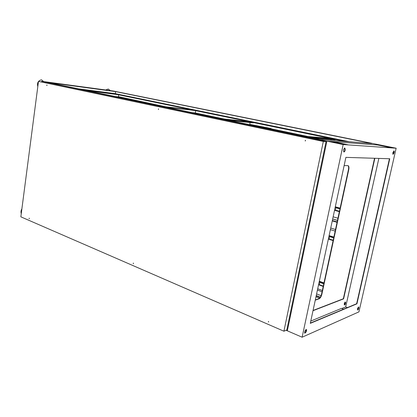 <?xml version="1.0" encoding="UTF-8"?>
<svg xmlns="http://www.w3.org/2000/svg" width="417" height="417" viewBox="0 0 417 417"><rect width="100%" height="100%" fill="white"/><g stroke="black" fill="none" stroke-linecap="round" stroke-linejoin="round"><path stroke-width="0.63" d="M332.657 138.929L331.333 138.736L332.657 138.929M250.231 122.035L251.519 122.223L250.231 122.035M192.8 110.109L191.544 109.921L192.8 110.109M116.082 94.294L114.863 94.117L116.082 94.294M266.953 127.67L266.531 127.607L266.953 127.67M120.685 97.14L120.284 97.078L120.685 97.14M284.675 128.592L283.664 128.446L284.675 128.592M222.464 115.801L221.479 115.66L222.464 115.801M168.421 104.693L167.457 104.552L168.421 104.693M115.483 93.809L114.545 93.669L115.483 93.809M344.75 302.388L345.146 302.216L345.281 303.341L344.343 304.957L345.318 302.45L345.172 301.997M344.984 302.221L344.995 303.232L344.26 304.723M113.419 91.031L381.602 145.283L326.881 141.128L343.17 144.548L302.122 337.212L358.948 311.859L396.15 148.223L381.602 145.283L326.881 141.128L287.318 330.806L326.881 141.128L41.622 81.299L113.419 91.031M316.242 295.585L320.371 297.159M316.597 293.943L321.106 295.653M335.195 139.419L335.122 139.758L313.12 137.964M165.528 107.049L195.031 110.536L334.622 139.304L309.633 137.235M334.622 139.304L344.541 141.347M87.289 90.666L117.975 94.659L195.031 110.536M82.874 89.738L113.601 93.757L117.975 94.659M249.272 121.717L221.156 118.704M249.715 124.683L250.117 122.546M192.081 112.611L195.323 112.981L195.719 110.682M114.988 96.468L118.381 96.895L118.699 94.81M118.418 96.655L165.742 106.788M195.328 112.971L224.409 119.053M249.778 124.355L271.092 128.514L271.04 128.796L308.059 136.536M317.431 290.05L322.065 291.78M79.621 89.061L113.638 93.523L347.09 141.545M78.511 88.826L115.353 93.669L349.284 141.723M316.185 295.872L320.214 297.41M286.135 330.295L302.122 337.212M41.559 81.795L41.622 81.299M344.129 165.596L347.882 165.622C348.643 166.18 348.826 167.525 348.435 169.646L321.543 294.178C320.939 296.529 320.053 298.019 318.885 298.655L315.309 299.943M371.907 143.511L319.99 139.403L48.711 82.587L115.66 91.625L371.907 143.511M347.882 165.622L348.039 165.643C348.93 166.06 349.17 167.42 348.753 169.724L321.846 294.293C321.241 296.643 320.35 298.134 319.187 298.77L315.257 300.188M315.987 296.779L319.604 298.16M317.707 288.772L322.341 290.498M271.04 128.796L263.075 127.133M123.568 97.969L120.935 97.515M115.353 93.669L115.66 91.625M123.604 97.734L121.368 97.604M121.404 97.364L118.407 96.739M271.092 128.514L268.522 128.087L268.47 128.373M268.522 128.087L263.721 127.086L263.664 127.367M263.721 127.086L263.132 126.857M84.708 90.124L115.42 94.133M118.381 96.895L120.951 97.432L120.909 97.708M120.951 97.432L117.563 97.005M116.901 96.775L116.108 96.676L116.896 96.843M162.333 106.382L191.903 109.895M195.323 112.981L198.471 113.638L198.419 113.94M198.471 113.638L195.234 113.273M194.134 112.944L195.093 113.143L194.124 113.012M224.862 119.481L252.869 122.457M228.777 120.299L253.463 122.9L253.52 122.593M305.129 136.291L330.306 138.413M330.91 140.268L331.082 139.429M46.798 85.527L46.871 84.99L46.808 85.527M158.371 109.468L158.476 108.842L158.397 109.473M305.228 140.982L305.38 140.242L305.228 140.982M268.496 322.07L268.506 321.377L268.496 322.07M268.579 321.934L268.532 321.377M133.294 263.669L133.32 263.08L133.294 263.669M29.154 218.685L29.185 218.174L29.154 218.685M29.31 218.617L29.279 218.232M133.43 263.58L133.404 263.101M305.359 140.982L305.426 140.258M158.496 109.452L158.554 108.884M46.923 85.48L46.965 85.063M20.85 216.835L283.92 331.207L323.321 141.457L38.484 81.383L20.85 216.835M38.484 81.383L326.058 141.66L286.802 330.019L283.92 331.207M326.058 141.66L323.321 141.457M357.473 308.616L357.666 310.071C358.385 309.711 358.761 308.861 358.792 307.517L358.547 306.964L357.473 308.616M344.233 303.612L344.458 305.056C345.193 304.718 345.568 303.884 345.584 302.549L345.323 301.991L344.233 303.612M392.798 152.799L392.981 154.326L393.757 153.492C394.326 152.236 394.399 151.376 393.976 150.912L392.798 152.799M393.815 150.938L393.46 153.43L392.845 154.238M304.603 331.979L304.796 333.24L306.068 331.948C306.667 330.728 306.761 329.899 306.349 329.461L305.411 330.191L304.603 331.979M306.182 329.446L305.765 331.823L304.66 333.126M343.514 149.693L343.472 150.949L343.957 152.002C344.817 151.658 345.229 150.667 345.187 149.036L344.697 147.978L343.514 149.693M381.774 145.33L395.743 148.155L391.902 147.889L377.797 145.027L381.774 145.33L381.664 145.814M341.794 308.512L345.688 306.907L378.855 158.413M345.688 306.907L347.444 307.574M313 310.712L343.603 298.859L343.337 298.76L374.549 158.278M343.603 298.859L374.852 158.283M356.926 303.826L389.754 158.757L345.896 157.365L310.29 323.352L356.926 303.826L356.65 303.727L389.442 158.747M313.052 310.472L343.337 298.76M310.347 323.076L356.65 303.727M304.879 333.032L304.566 332.896M310.774 321.08L341.487 308.392L343.566 309.195M342.993 144.49L327.361 141.212L332.756 141.618L348.237 144.855L342.993 144.49M343.17 144.548L396.15 148.223M358.391 306.969L357.551 309.956M344.525 147.988L344.854 148.963C344.937 150.365 344.583 151.35 343.801 151.918M332.756 141.618L332.683 141.962L345.625 144.673M335.727 208.615L335.581 209.282L335.727 208.615M335.675 208.604L335.763 209.277M340.121 208.146L335.289 206.806M337.947 218.211L333.141 216.824M337.478 220.379L332.677 218.977M337.468 220.431L332.667 219.029M319.563 283.878L319.584 283.216L319.563 283.878M319.589 283.216L319.683 283.894M329.383 238.143L329.435 237.471L329.383 238.143M329.451 237.471L329.477 238.154M319.323 281.23L323.978 282.919M329.112 235.6L333.876 237.075M348.435 169.646L348.753 169.724M321.543 294.178L321.846 294.293M318.885 298.655L319.187 298.77M393.205 153.852L393.502 153.909M305.437 332.375L305.739 332.505M344.75 148.452L345.078 148.52M344.854 148.963L345.187 149.036M305.765 331.823L306.068 331.948M393.46 153.43L393.757 153.492M345.229 302.132L345.495 302.231M345.318 302.45L345.584 302.549M358.516 307.418L358.792 307.517M358.438 307.094L358.709 307.199M339.448 211.263L334.627 209.907M339.959 208.901L335.132 207.557M332.349 220.52L337.144 221.927M337.061 222.308L332.266 220.895L337.061 222.318M340.079 208.328L335.252 206.983M334.538 210.319L339.36 211.68L334.538 210.309M328.94 236.418L333.694 237.898M328.44 238.727L333.193 240.223M319.125 282.153L323.774 283.847M318.64 284.41L323.284 286.114M318.572 284.733L323.217 286.443M319.26 281.543L323.91 283.232M328.361 239.103L333.115 240.599L328.361 239.118M329.065 235.829L333.824 237.309M108.253 89.014L110.369 90.619M108.232 89.009L105.73 89.989M37.806 86.585C36.894 83.019 38.103 80.757 41.439 79.803L43.707 81.581M21.887 208.86C20.975 210.309 20.761 211.945 21.246 213.77M318.567 284.759L323.211 286.463M335.508 229.506L330.733 228.063M335.164 231.107L330.389 229.658"/></g></svg>
